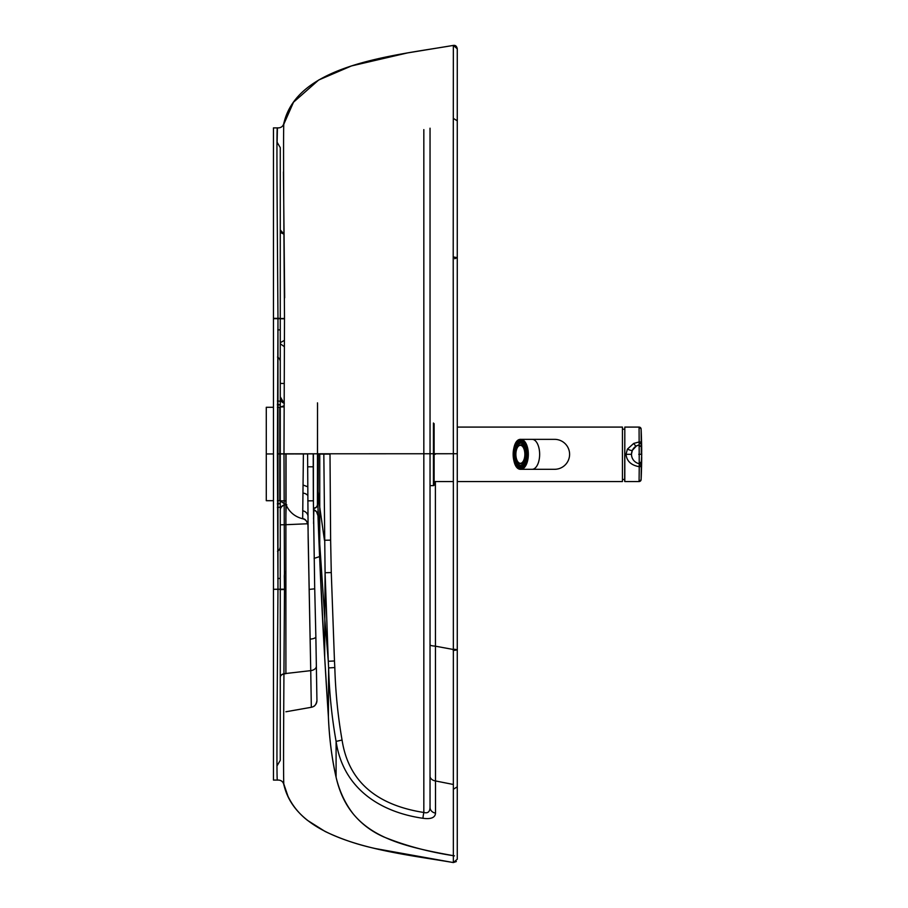 <?xml version="1.0" encoding="UTF-8"?>
<svg xmlns="http://www.w3.org/2000/svg" width="908" height="908" viewBox="0 0 908 908"><rect width="100%" height="100%" fill="white"/><g stroke="black" fill="none" stroke-linecap="round" stroke-linejoin="round"><path stroke-width="1.36" d="M435.386 481.546L435.522 813.125C435.182 817.654 430.994 819.379 422.958 818.29C380.316 812.161 343.031 788.632 336.096 741.405C331.806 717.195 329.309 692.702 328.628 667.913A3287.834 3256.44 -91.8 0 1 328.287 661.285L325.087 572.721L323.827 454.091A2723.194 2.52 0 0 1 319.752 454.057L319.752 507.197L324.451 540.249L330.625 540.146L330.001 454.102L323.827 454.091M453.353 861.817L453.353 862.555L457.269 859.218L457.269 649.878L454.704 649.243L457.269 649.878L457.269 453.739L283.988 453.807L284.499 589.167C283.807 693.837 283.08 787.792 283.988 785.17C283.08 787.974 283.807 694.234 284.499 589.519L284.34 578.158C284.159 574.514 284.556 572.392 285.555 571.779L285.895 571.404M456.338 861.556L453.353 862.555L453.353 453.739L283.988 453.807L284.499 318.447C283.807 213.755 283.08 120.004 283.988 122.796C297.869 64.15 393.062 55.785 453.353 45.411L453.206 256.964L457.269 257.611L454.704 258.735M319.752 454.057A2723.171 2.52 -0 0 1 318.311 454.045L317.97 515.687A6807.934 6807.923 0 0 0 319.752 560.123A6807.946 6807.946 -0 0 0 328.39 716.775L328.39 716.775C329.241 737.886 331.806 758.055 336.096 777.282C331.953 759.27 329.388 739.101 328.39 716.775L328.628 667.913L334.814 667.573A3314.836 3302.226 -90.6 0 1 334.473 660.967L328.287 661.285L324.826 619.279L324.689 657.426L328.39 716.775M453.206 650.525L457.269 649.878L453.206 650.525M454.488 453.739L457.269 453.739L457.269 257.611L454.704 258.258M274.137 318.345L280.266 318.356L280.266 147.629L277.11 142.272L277.405 127.892C276.407 125.213 277.246 216.717 277.973 318.333L277.973 589.292C277.246 690.886 276.407 782.594 277.405 780.085L273.456 780.085L273.456 552.495M273.456 504.394L273.456 507.64M273.456 503.543L273.456 500.694L266.282 500.694L266.282 407.283L273.456 407.283L273.456 404.923M277.803 578.441L280.266 578.441L280.266 589.621M280.266 678.06C280.061 675.45 281.945 673.986 285.895 673.668L285.895 524.699L280.266 524.813L280.266 578.555M280.266 524.813L280.266 511.635M280.266 514.427L280.266 515.687M280.266 517.639L280.266 520.125M280.266 522.282L280.266 524.12M277.394 507.47A6.129 0.647 180 0 0 280.266 506.914M277.394 504.201L280.266 503.531M277.11 765.705L280.266 760.348L280.266 318.356M280.266 406.897L283.977 406.897L280.266 406.897L280.266 500.841L285.895 500.853L285.895 673.611M280.266 511.454L280.266 500.705M286.417 504.723C281.968 505.313 279.925 507.583 280.266 511.51L280.266 511.51C280.039 506.936 282.206 504.666 286.78 504.7C286.099 505.779 285.804 512.441 285.895 524.699L307.96 523.746M280.266 677.879C280.061 675.28 281.934 673.815 285.895 673.498L310.74 670.637L311.319 707.287C313.305 706.64 315.712 706.662 316.937 700.579A6.81 6.81 180 0 1 311.319 707.287L285.895 711.77M277.394 500.694L279.766 500.694L279.766 453.943L303.397 453.932L302.67 518.752A6.81 6.81 180 0 1 307.971 525.13A6818.274 6818.274 0.2 0 0 307.994 525.766L307.96 523.462M313.544 518.99L313.839 509.683M313.737 511.828A6.81 3.042 2.7 0 1 313.771 512.214L313.589 523.564M316.926 700.147L316.937 700.352A6.81 6.81 180 0 1 316.937 700.579L316.937 700.726M453.319 118.358L457.269 120.832L457.269 48.76C456.724 46.183 455.419 45.06 453.353 45.411L457.269 48.828M457.269 120.832L457.269 257.611L453.206 256.964L453.353 453.739M273.456 318.685L273.456 355.834M273.456 404.049L273.456 400.803M277.791 329.854L280.266 329.854L280.266 318.663L274.137 318.674M284.011 383.494L280.266 383.403L280.266 329.854M277.394 400.973A6.129 0.636 180 0 1 280.266 401.506M280.266 383.403L280.266 407.272M280.266 393.8L280.266 392.54M280.266 390.576L280.266 388.079M280.266 385.934L280.266 384.095M277.394 404.23L280.266 404.9M280.266 229.917L283.92 233.98M280.266 230.099L281.253 232.879L283.92 234.151M280.266 396.751L280.266 396.762C280.345 400.405 281.684 402.562 284.317 403.22C281.662 402.403 280.322 400.246 280.266 396.739L281.514 401.597L283.977 403.129L280.266 396.773L283.977 403.175M277.394 404.991L280.266 404.979M277.394 503.452L280.266 503.452M283.988 122.796C283.251 126.371 281.049 128.073 277.405 127.892L273.456 127.892L273.456 589.292L284.499 589.167M273.456 318.674L284.499 318.447M422.958 818.29A6.81 0.579 -78.5 0 1 423.832 812.478C427.781 813.545 429.859 811.877 430.04 807.473L430.04 128.198M430.04 807.473A6.81 5.766 180 0 0 435.522 813.125M453.353 862.555C393.062 852.192 297.869 843.816 283.988 785.17C283.251 781.595 281.06 779.893 277.405 780.085M314.089 558.409L319.605 556.593M284.658 297.813L283.455 171.896M284.181 346.561L280.266 343.757M277.973 318.333L277.405 453.807L283.988 453.807M280.266 589.598L284.499 589.519M280.266 342.702L284.238 340.466M280.266 318.731L284.488 318.81L280.266 318.731M317.528 403.458L317.516 504.36A4.086 4.086 90 0 1 313.442 508.446L316.29 507.277L317.403 505.336M622.434 481.546L622.434 427.089L622.434 481.546L457.269 481.546M453.353 481.546L434.126 481.546L434.126 454.318M554.629 439.347L532.156 439.347A14.982 7.491 -90 0 1 539.647 454.318A14.982 7.491 -90 0 1 532.156 469.3L554.629 469.3A14.982 14.982 0 0 0 569.6 454.318A14.982 14.982 0 0 0 554.629 439.347A14.982 14.982 0 0 1 569.6 454.318M525.062 448.155A9.534 4.767 -90 0 0 521.43 444.784A9.534 4.767 -90 0 0 520.522 444.965L518.899 445.828A8.989 4.495 -90 0 0 515.88 454.318A8.989 4.495 -90 0 0 518.899 462.808A8.989 4.495 -90 0 0 520.375 463.307A8.989 4.495 -90 0 0 524.858 454.318A8.989 4.495 -90 0 0 520.375 445.329A8.989 4.495 -90 0 0 518.899 445.828M518.899 462.808L520.522 463.67A9.534 4.767 -90 0 0 521.43 463.852A9.534 4.767 -90 0 0 525.062 460.492M525.732 446.974L524.994 447.95A11.237 5.618 90 0 1 525.891 452.275L526.799 452.275M522.066 441.89L521.396 441.89L521.396 443.274A11.237 5.618 90 0 1 523.553 445.068L524.495 445.068A11.237 5.618 90 0 1 525.562 446.974M521.748 441.753A12.598 6.299 90 0 0 521.317 441.731A12.598 6.299 90 0 0 520.295 441.89L519.353 441.89A12.598 6.299 90 0 0 516.697 444.091L517.185 445.068A11.237 5.618 90 0 1 519.353 443.274L520.295 443.274A11.237 5.618 90 0 1 521.317 443.093A11.237 5.618 90 0 1 521.396 443.093M517.185 445.068L518.128 445.068A11.237 5.618 90 0 0 516.686 447.95L515.744 447.95A11.237 5.618 90 0 0 514.847 452.275L515.789 452.275A11.237 5.618 90 0 0 515.699 454.318A11.237 5.618 90 0 0 515.789 456.361L514.847 456.361A11.237 5.618 -90 0 0 515.744 460.685L516.686 460.685A11.237 5.618 90 0 0 518.128 463.579L517.185 463.579A11.237 5.618 -90 0 0 519.353 465.361L520.295 465.361A11.237 5.618 90 0 0 521.317 465.554A11.237 5.618 90 0 0 521.396 465.554M521.374 443.093A11.237 5.618 -90 0 0 515.812 454.318A11.237 5.618 -90 0 0 521.374 465.554M515.097 456.361A12.598 6.299 90 0 1 515.018 454.318A12.598 6.299 90 0 1 515.097 452.275M514.847 452.275L514.155 452.275A12.598 6.299 90 0 1 515.256 446.974L516.198 446.974A12.598 6.299 90 0 1 517.117 444.931M521.396 441.89A12.598 6.299 90 0 1 524.041 444.091L524.359 444.091M525.482 446.974A12.598 6.299 90 0 1 526.583 452.275M515.256 446.974L515.744 447.95M519.353 441.89L519.353 443.274M524.041 444.091L523.553 445.068M514.847 456.361L514.155 456.361A12.598 6.299 -90 0 0 515.256 461.661L515.744 460.685M517.185 463.579L516.697 464.555A12.598 6.299 -90 0 0 519.353 466.746L519.353 465.361M523.553 463.579A11.237 5.618 -90 0 1 521.396 465.361L521.396 466.746A12.598 6.299 -90 0 0 524.041 464.555L523.553 463.579L524.495 463.579A11.237 5.618 90 0 0 525.562 461.661M526.583 456.361A12.598 6.299 -90 0 1 525.482 461.661L524.994 460.685A11.237 5.618 -90 0 0 525.891 456.361L526.799 456.361M516.198 446.974L516.686 447.95M521.396 466.746L522.066 466.746M521.748 466.882A12.598 6.299 90 0 1 521.317 466.916A12.598 6.299 90 0 1 520.295 466.746L520.295 465.361M519.353 466.746L520.295 466.746M517.117 463.716A12.598 6.299 90 0 1 516.198 461.661L516.686 460.685M515.256 461.661L516.198 461.661M526.084 456.361A9.534 4.767 -90 0 0 526.197 454.318A9.534 4.767 -90 0 0 526.084 452.275M520.295 441.89L520.295 443.274M641.275 442.718A2.043 0.931 -1.7 0 0 639.243 441.924L633.705 443.433L627.405 449.12L626.043 454.318C626.679 461.082 631.083 465.214 639.243 466.712L639.073 427.089L624.817 427.089L624.817 481.546L639.073 481.546A2.043 2.043 85.4 0 0 639.345 481.535A2.043 2.043 85.4 0 1 639.073 481.546L639.243 466.712A2.043 0.931 1.7 0 0 641.275 465.918L641.706 454.318A83.695 83.695 -78.2 0 0 641.264 446.838L641.116 429.041L639.38 427.112A2.043 2.043 -85.4 0 1 641.116 429.041L641.695 451.56A545.004 545.004 0 0 0 641.116 429.041M624.817 481.546L624.681 479.447L622.706 479.447M624.681 481.41L624.817 427.089M639.345 481.535A2.043 2.043 85.4 0 0 641.116 479.606L641.695 457.076A545.004 545.004 0 0 1 641.116 479.606L639.345 481.535A2.043 2.043 85.4 0 0 641.116 479.606L641.275 465.918M638.823 445.045L641.32 446.77L641.706 454.318A83.695 83.695 -102.2 0 1 641.264 461.797A2.043 2.043 -35.1 0 1 638.744 463.579L638.744 463.579A9.534 9.534 0 0 1 638.744 445.068A9.534 9.534 0 0 0 638.744 463.579L638.767 463.579A2.043 2.043 7.7 0 0 638.903 463.613M631.605 455.805L631.752 456.531M633.523 460.197L634.011 460.776M638.903 445.034A2.043 2.043 -7.7 0 0 638.778 445.056L636.372 445.998L632.354 450.345L631.503 453.921M638.744 445.068L641.264 446.838L641.275 454.318L638.767 454.318M430.04 485.632L433.445 485.632A0.681 0.681 0 0 0 434.126 484.951L434.126 423.684M334.473 660.967L331.272 572.562L325.087 572.721L324.826 619.279L319.752 544.13L319.752 560.123L317.97 515.687A6.81 6.81 -0.1 0 0 313.453 509.524L316.517 511.737L317.97 515.687M423.832 129.606L423.832 812.478C381.303 805.805 349.001 785.238 342.066 740.043L336.096 741.405L336.096 777.282C339.501 791.39 345.222 803.625 353.28 813.977C361.498 823.931 371.667 831.58 383.789 836.938C405.297 845.677 428.86 851.988 454.488 855.869C394.027 845.053 348.978 833.544 336.096 777.282M317.539 489.923A6.81 4.131 -179.5 0 1 318.095 491.341L319.752 507.197L319.752 544.13L317.982 508.151A6.81 5.981 -179.7 0 0 317.278 505.733M453.308 784.467L435.318 780.914A6.81 4.892 180 0 1 430.04 776.158M342.066 740.043C337.958 716.548 335.54 692.384 334.814 667.573M453.319 789.279L457.269 786.805M331.272 572.562L330.625 540.146M453.206 649.458L434.955 646.099A6.81 1.328 180 0 1 430.04 644.828M457.269 740.326L457.269 798.961M307.937 453.932L295.475 453.943M318.311 454.045L317.562 454.045M434.126 454.227L435.409 454.227M277.553 551.292A6.129 5.754 180 0 0 280.266 546.503M283.977 405.831L279.766 407.283L279.766 453.943L277.405 453.943M273.456 453.943L266.282 453.943M285.895 453.875L285.895 500.853M279.766 500.694L286.043 504.837L286.043 453.943M310.74 670.796L307.982 525.675M313.169 453.886L307.596 453.875L308.141 537.695L310.74 670.637A6.81 4.461 179.1 0 0 316.359 666.154L316.937 700.579M316.347 665.882A6.81 4.461 179.1 0 1 316.359 666.154L315.859 636.769A6.81 2.27 178.8 0 1 310.241 639.13M315.848 636.61A6.81 2.27 178.8 0 1 315.859 636.769L314.724 588.815L309.095 589.428M314.701 588.77L313.385 500.807L307.755 500.853M313.339 500.807L313.226 466.803L307.608 466.814M303.068 485.031L307.676 486.756M303.397 453.932L307.596 453.921M302.704 510.773A6.81 5.97 -179.5 0 1 307.88 515.46M302.931 493.044A6.81 4.12 -178.9 0 1 307.721 495.45M277.542 357.048A6.129 5.754 180 0 1 280.266 361.827M274.137 589.303L280.266 589.303M277.405 453.807L277.973 589.292M317.516 504.36L317.562 453.909M313.396 453.909L313.419 505.041M518.684 442.185A12.769 6.379 90 0 1 520.67 441.56A12.769 6.379 90 0 1 524.256 443.762M514.359 456.361A12.769 6.379 90 0 1 514.28 454.318A12.769 6.379 90 0 1 514.359 452.275M515.449 446.974A12.769 6.379 90 0 1 516.765 444.216M513.814 454.318A13.109 6.549 90 0 1 520.375 441.22A13.109 6.549 90 0 1 526.924 454.318A13.109 6.549 90 0 1 520.375 467.427A13.109 6.549 90 0 1 513.814 454.318M524.256 464.873A12.769 6.379 90 0 1 520.67 467.087A12.769 6.379 90 0 1 518.684 466.462M516.765 464.419A12.769 6.379 90 0 1 515.449 461.661M513.156 454.318A14.437 7.219 -90 0 0 520.375 468.755A14.437 7.219 -90 0 0 527.582 454.318A14.437 7.219 -90 0 0 520.375 439.892A14.437 7.219 -90 0 0 513.156 454.318M520.84 469.3A14.982 7.491 -90 0 0 528.331 454.318A14.982 7.491 -90 0 0 520.84 439.347C510.761 438.643 510.761 470.004 520.84 469.3L532.156 469.3M639.164 465.248A2.043 1.464 -1.3 0 0 641.298 463.954L641.604 458.858M626.043 454.318L631.491 454.318M627.405 449.12A5.448 0.953 -155.4 0 0 632.354 450.345L632.354 450.345M633.705 443.433A5.448 1.135 -119.2 0 0 636.372 445.998L636.372 445.998M639.164 443.388A2.043 1.464 1.3 0 1 641.298 444.682L641.604 449.789M433.445 423.003L433.445 485.632M324.689 657.426L319.752 560.123M457.269 825.803L457.269 832.693M286.043 504.837C289.357 512.146 294.896 516.777 302.67 518.752C305.111 518.672 306.881 520.795 307.971 525.13M313.952 509.729L313.771 512.214M313.226 466.803L313.215 453.886M457.269 69.042L457.269 50.496M457.269 420.086L457.269 300.843M279.766 407.283L277.394 407.283M283.455 782.946L287.927 796.146C292.489 805.691 299.038 813.784 307.585 820.423L325.087 831.456C340.829 839.003 357.673 844.724 375.628 848.605L453.001 862.498M453.376 45.411L407.556 52.914L351.498 65.932L318.674 80.017L293.511 102.207L283.455 125.02M317.482 402.857L317.539 403.538M317.539 403.595L317.414 505.268M622.434 427.089L457.269 427.089M622.706 429.2L624.681 429.2M532.156 439.347L520.84 439.347M520.67 441.56C528.615 440.471 528.615 468.165 520.67 467.087M641.706 454.318L641.32 461.866L638.812 463.591M638.767 445.056L637.847 445.329"/></g></svg>
